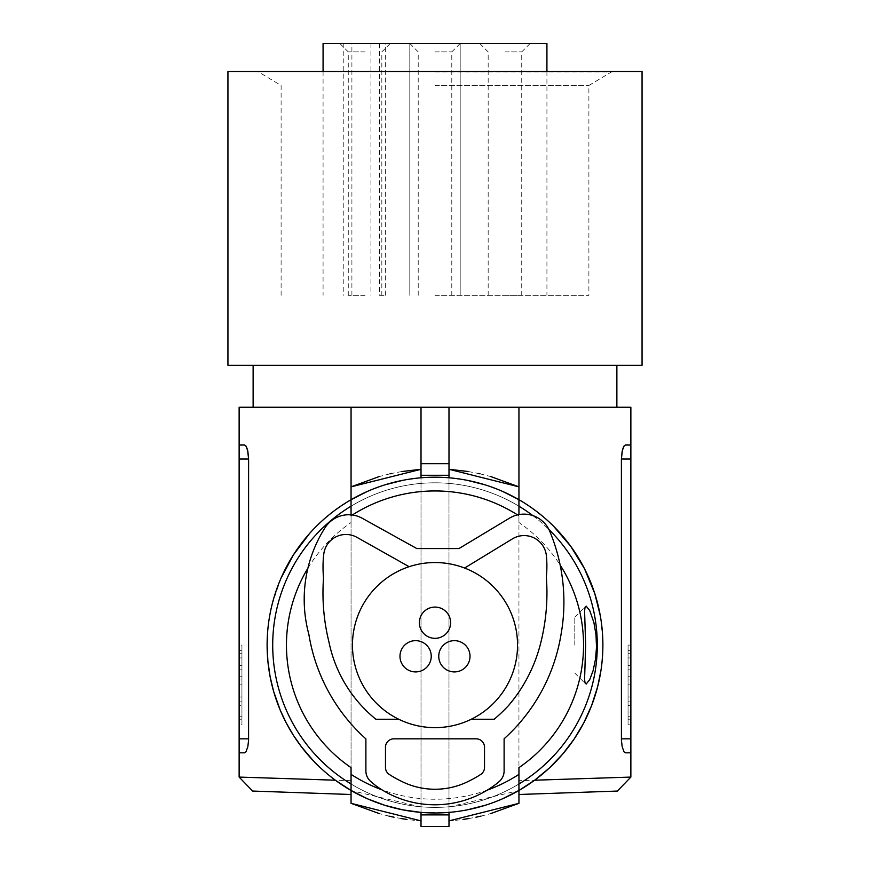 <?xml version="1.0" encoding="UTF-8"?>
<svg xmlns="http://www.w3.org/2000/svg" width="870" height="870" viewBox="0 0 870 870"><rect width="100%" height="100%" fill="white"/><g stroke="black" fill="none" stroke-linecap="round" stroke-linejoin="round"><path stroke-width="0.65" stroke-dasharray="4.35 3.26" d="M323.074 43.5L546.925 43.5M435 295.332L588.892 295.332L435 295.332M468.125 471.518L478.206 473.432M480.033 473.835L490.876 476.597M487.385 790.058A154.142 154.142 0 0 1 382.006 789.84M239.13 690.91L239.13 665.626L239.13 716.195L239.13 711.997L239.13 716.195L241.936 716.195L241.936 701.84L241.936 705.613L239.13 705.613L239.13 711.997L239.13 653.729L239.13 690.91M241.936 711.997L241.936 653.729L241.936 716.195L241.936 711.997L241.936 716.195L239.13 716.195L241.936 716.195L239.13 716.195L239.13 701.84L239.13 705.613L241.936 705.613L241.936 711.997L239.13 711.997M415.61 640.657A15.627 15.627 0 0 0 399.982 656.284A15.627 15.627 0 0 0 415.61 671.912A15.627 15.627 0 0 0 431.237 656.284A15.627 15.627 0 0 0 415.61 640.657M435 607.075A15.627 15.627 0 0 0 419.373 622.702A15.627 15.627 0 0 0 435 638.33A15.627 15.627 0 0 0 450.627 622.702A15.627 15.627 0 0 0 435 607.075M454.39 640.657A15.627 15.627 0 0 0 438.763 656.284A15.627 15.627 0 0 0 454.39 671.912A15.627 15.627 0 0 0 470.017 656.284A15.627 15.627 0 0 0 454.39 640.657M435 51.895L451.791 51.895L435 51.895M402.701 480.338L421.004 477.793L421.015 407.258L351.056 407.258L351.056 506.199A162.288 162.288 0 0 1 435 482.806A162.288 162.288 0 0 0 272.712 645.094A162.288 162.288 0 0 0 518.944 783.99L518.944 794.495L518.944 780.705L630.87 777.084M401.875 471.518L391.794 473.432M389.967 473.835L379.124 476.597M467.299 480.338L448.996 477.793L448.985 407.258L448.985 820.889L448.985 812.395L421.015 812.395L421.015 820.889L421.015 407.258L518.944 407.258L518.944 499.695A167.888 167.888 0 0 0 351.056 499.695L332.764 511.93L324.39 518.792L309.633 533.43M239.13 407.258L351.056 407.258L351.056 794.495L252.637 791.058M504.948 51.895L521.739 51.895L504.948 51.895M504.948 295.332L521.739 295.332L504.948 295.332M244.655 445.027L239.13 445.027L244.655 445.027L239.13 445.027L239.13 738.826L248.602 738.826L248.602 459.012L239.13 459.012M239.13 738.826L239.13 752.822L244.655 752.822L239.13 752.822L244.655 752.822L246.014 751.789L247.83 746.699L248.602 738.826M365.052 295.332L348.261 295.332L365.052 295.332M365.052 51.895L348.261 51.895L365.052 51.895M365.052 43.5L339.865 43.5L365.052 43.5M504.948 43.5L530.135 43.5L504.948 43.5M343.226 43.5L343.226 295.332M370.924 43.5L370.924 295.332M379.603 295.332L385.334 295.332L379.603 295.332L379.603 43.5M435 85.467L588.892 85.467L435 85.467M435 71.971L612.273 71.971L435 71.971M435 71.481L612.273 71.481L435 71.481M642.06 71.481L227.94 71.481M642.06 365.28L227.94 365.28M253.126 365.28L616.873 365.28L253.126 365.28M616.873 407.258L253.126 407.258L616.873 407.258M518.944 780.705L518.944 407.258L630.87 407.258M502.49 491.365L485.21 484.884M239.13 719.229L239.13 724.84L241.936 724.84L241.936 719.229L241.936 724.84L239.13 724.84L239.13 650.695L239.13 719.229L241.936 719.229L241.936 650.695L241.936 719.229L239.13 719.229M239.13 650.695L239.13 645.094L241.936 645.094L241.936 650.695L241.936 645.094L239.13 645.094L239.13 650.695L241.936 650.695L239.13 650.695M241.936 665.626L239.13 665.626M239.13 653.729L241.936 653.729L239.13 653.729M307.882 568.24A148.542 148.542 0 0 1 351.056 522.533L351.056 515.812A154.142 154.142 0 0 1 352.328 514.996M517.509 514.888A154.142 154.142 0 0 1 518.944 515.812L518.944 522.533A148.542 148.542 0 0 1 560.171 565.098M546.327 577.082A204.113 204.113 0 0 1 543.837 628.357A204.113 204.113 0 0 0 546.327 577.082A204.113 204.113 0 0 1 540.999 641.81A204.113 204.113 0 0 0 543.837 628.357A204.113 204.113 0 0 1 540.999 641.81A153.196 153.196 0 0 1 508.526 705.581A153.196 153.196 0 0 0 540.999 641.81A153.196 153.196 0 0 1 508.526 705.581A170.096 170.096 0 0 1 494.193 719.24L471.268 719.24L494.193 719.24A170.096 170.096 0 0 0 508.526 705.581A170.096 170.096 0 0 1 494.193 719.24L471.268 719.24A82.541 82.541 0 0 1 352.459 645.094A82.541 82.541 0 0 1 435 562.542A82.541 82.541 0 0 1 517.541 645.094A82.541 82.541 0 0 1 398.732 719.24L375.883 719.24A133.969 133.969 0 0 1 328.914 641.832A133.969 133.969 0 0 0 375.883 719.24A133.969 133.969 0 0 1 328.914 641.832A204.113 204.113 0 0 1 326.065 628.368A204.113 204.113 0 0 0 328.914 641.832A204.113 204.113 0 0 1 323.531 577.843A204.113 204.113 0 0 0 326.065 628.368A204.113 204.113 0 0 1 323.531 577.843A114.198 114.198 0 0 1 323.738 554.364A22.381 22.381 0 0 1 356.961 537.356L409.128 566.707A82.541 82.541 0 0 1 464.58 568.034L512.452 538.856A22.381 22.381 0 0 1 539.933 542.14A22.381 22.381 0 0 0 512.452 538.856A22.381 22.381 0 0 1 546.382 555.778A22.381 22.381 0 0 0 539.933 542.14A22.381 22.381 0 0 1 546.382 555.778A106.096 106.096 0 0 1 546.327 577.082A106.096 106.096 0 0 0 546.382 555.778M518.944 515.812L518.944 522.533M351.056 522.533L351.056 515.812M351.056 767.644L351.056 774.376M518.944 783.99A162.288 162.288 0 0 1 351.056 783.99L351.056 790.482A167.888 167.888 0 0 0 518.944 790.482M518.944 506.199A162.288 162.288 0 0 0 435 482.806A162.288 162.288 0 0 1 518.944 506.199L518.944 499.695L528.351 505.557L545.631 518.814M518.944 774.376L518.944 767.644M532.788 515.573A162.288 162.288 0 0 1 548.937 529.515A162.288 162.288 0 0 0 532.788 515.573M574.798 645.094L574.798 617.113L574.798 645.094M313.678 761.13L327.685 774.202L335.341 780.205M502.458 798.834L493.975 802.281M493.91 802.303L485.232 805.283M467.277 809.85L458.207 811.362M458.164 811.373L449.007 812.395M602.888 645.094L602.616 654.555M602.018 662.179L600.942 670.542M421.015 477.793L448.985 477.793M367.51 491.365L384.79 484.884M518.944 794.495L617.363 791.058M625.345 445.027L630.87 445.027L625.345 445.027L630.87 445.027L630.87 459.012L621.397 459.012L621.397 738.826L630.87 738.826L630.87 459.012M630.87 738.826L630.87 752.822L625.345 752.822L630.87 752.822L625.345 752.822L623.986 751.789L622.17 746.699L621.397 738.826M545.642 518.824L553.44 526.111M600.267 615.558L601.192 621.311M602.366 631.903L602.638 635.926M630.87 650.695L630.87 724.84L630.87 645.094L630.87 650.695L628.064 650.695L628.064 724.84L628.064 645.094L628.064 650.695L630.87 650.695M630.87 645.094L628.064 645.094L630.87 645.094M628.064 711.997L628.064 657.938L628.064 716.195L628.064 705.613L630.87 705.613L630.87 701.84L630.87 711.997L630.87 705.613L628.064 705.613L628.064 716.195L628.064 711.997L630.87 711.997L630.87 653.729L628.064 653.729L628.064 657.938L628.064 653.729L630.87 653.729L630.87 716.195L630.87 711.997L630.87 716.195L628.064 716.195L630.87 716.195L628.064 716.195L630.87 716.195L630.87 711.997L628.064 711.997L630.87 711.997M628.064 665.626L630.87 665.626M630.87 679.992L630.87 690.91L630.87 679.992L628.064 679.992L630.87 679.992M630.87 724.84L628.064 724.84L630.87 724.84M518.944 803.325L518.944 407.258M448.985 806.936L518.944 790.569M448.985 820.889L455.478 820.345M455.597 820.334L462.971 819.442M468.506 818.605L475.933 817.224M481.056 816.114L490.201 813.765M448.985 407.258L448.985 817.234M435 812.971L421.015 812.536L421.015 826.5L448.985 826.5M435.033 812.971L448.985 812.536M421.015 407.258L421.015 812.536M351.056 794.495L351.056 790.482M351.056 407.258L351.056 803.325M421.015 820.889L414.522 820.345M414.403 820.334L407.029 819.442M401.494 818.605L394.066 817.224M388.944 816.114L379.798 813.765M421.015 806.936L351.056 790.569M351.056 780.705L239.13 777.084M281.01 578.202L272.136 604.324L268.808 621.311L267.481 633.915M471.268 719.24A82.541 82.541 0 0 1 435 727.635A82.541 82.541 0 0 0 471.268 719.24A82.541 82.541 0 0 1 398.732 719.24A82.541 82.541 0 0 0 435 727.635A82.541 82.541 0 0 1 398.732 719.24M409.128 566.707A82.541 82.541 0 0 1 435 562.542A82.541 82.541 0 0 0 409.128 566.707L356.961 537.356A22.381 22.381 0 0 0 323.738 554.364A114.198 114.198 0 0 0 323.531 577.843A114.198 114.198 0 0 1 323.738 554.364A22.381 22.381 0 0 1 356.961 537.356L409.128 566.707A82.541 82.541 0 0 1 464.58 568.034A82.541 82.541 0 0 0 435 562.542A82.541 82.541 0 0 1 464.58 568.034M484.525 747.221L484.525 767.405A8.395 8.395 0 0 1 480.719 774.441A8.395 8.395 0 0 0 484.525 767.405L484.525 747.221A8.395 8.395 0 0 0 476.129 738.826L393.871 738.826L476.129 738.826A8.395 8.395 0 0 1 484.525 747.221L484.525 767.405M476.129 738.826L393.871 738.826A8.395 8.395 0 0 0 385.475 747.221L385.475 767.405A8.395 8.395 0 0 0 389.281 774.441A103.65 103.65 0 0 0 400.428 780.771A74.689 74.689 0 0 0 469.572 780.771A103.65 103.65 0 0 0 480.719 774.441A103.65 103.65 0 0 1 469.572 780.771A74.689 74.689 0 0 1 400.428 780.771A74.689 74.689 0 0 0 469.572 780.771M362.235 518.27A27.981 27.981 0 0 0 325.043 527.72A133.61 133.61 0 0 0 308.861 634.361A179.079 179.079 0 0 0 365.889 738.88L365.889 770.907A13.985 13.985 0 0 0 371.62 782.206A117.515 117.515 0 0 0 376.318 786.078A101.007 101.007 0 0 0 496.465 783.826A117.515 117.515 0 0 0 498.379 782.206A13.985 13.985 0 0 0 504.111 770.907L504.111 738.782A179.079 179.079 0 0 0 561.052 634.339A183.646 183.646 0 0 0 549.775 531.352A27.981 27.981 0 0 0 509.526 518.139L458.979 548.557L416.806 548.557L362.235 518.27A27.981 27.981 0 0 0 325.043 527.72A133.61 133.61 0 0 0 308.861 634.361A179.079 179.079 0 0 0 365.889 738.88L365.889 770.907A13.985 13.985 0 0 0 371.62 782.206A117.515 117.515 0 0 0 376.318 786.078A101.007 101.007 0 0 0 496.465 783.826A117.515 117.515 0 0 0 498.379 782.206A13.985 13.985 0 0 0 504.111 770.907L504.111 738.782A179.079 179.079 0 0 0 561.052 634.339A183.646 183.646 0 0 0 549.775 531.352A27.981 27.981 0 0 0 509.526 518.139L458.979 548.557L416.806 548.557L362.235 518.27A27.981 27.981 0 0 0 325.043 527.72A133.61 133.61 0 0 0 308.861 634.361A179.079 179.079 0 0 0 365.889 738.88M385.475 747.221L385.475 767.405L385.475 747.221A8.395 8.395 0 0 1 393.871 738.826M389.281 774.441A103.65 103.65 0 0 0 400.428 780.771A103.65 103.65 0 0 1 389.281 774.441A8.395 8.395 0 0 1 385.475 767.405M504.111 738.782A179.079 179.079 0 0 0 561.052 634.339A183.646 183.646 0 0 0 549.775 531.352A27.981 27.981 0 0 0 509.526 518.139M371.62 782.206A117.515 117.515 0 0 0 376.318 786.078A101.007 101.007 0 0 0 496.465 783.826A117.515 117.515 0 0 0 498.379 782.206A13.985 13.985 0 0 0 504.111 770.907M351.904 295.332L351.904 43.5M241.936 676.207L239.13 676.207L241.936 676.207M241.936 669.835L239.13 669.835M239.13 679.992L241.936 679.992L239.13 679.992M239.13 701.84L241.936 701.84L239.13 701.84M241.936 657.938L239.13 657.938L241.936 657.938M628.064 719.229L630.87 719.229L628.064 719.229M628.064 676.207L630.87 676.207L628.064 676.207M628.064 669.835L630.87 669.835M630.87 701.84L628.064 701.84L630.87 701.84M628.064 657.938L630.87 657.938L628.064 657.938M460.186 295.332L460.186 43.5L460.186 295.332M241.936 684.842L239.13 684.842M460.186 43.5L451.791 51.895L451.791 295.332M530.135 43.5L521.739 51.895L521.739 295.332M390.228 43.5L381.832 51.895L381.832 295.332M323.074 71.481L323.074 295.332M612.273 71.481L588.892 85.467L588.892 295.332M574.798 673.075L585.521 683.798M628.064 684.842L630.87 684.842M409.813 295.332L409.813 43.5L409.813 295.332M241.936 696.979L239.13 696.979M339.865 43.5L348.261 51.895L348.261 295.332M479.772 43.5L488.168 51.895L488.168 295.332M281.108 295.332L281.108 85.467L257.727 71.481M628.064 696.979L630.87 696.979M241.936 716.195L239.13 716.195M628.064 716.195L630.87 716.195M574.798 617.113L585.521 606.39M418.209 295.332L418.209 51.895L409.813 43.5M385.334 295.332L385.334 43.5M546.925 71.481L546.925 295.332"/><path stroke-width="1.3" d="M490.876 476.597L518.944 486.852L448.985 469.289L468.125 471.518M478.206 473.432L480.033 473.835M600.942 670.542L597.657 686.658L591.643 705.483L583.726 722.97L574.059 739.163L562.672 754.105L549.514 767.862L534.658 780.205L518.944 790.482A167.888 167.888 0 0 1 351.056 790.482L367.51 798.812L384.79 805.294L402.701 809.839L421.015 812.395L421.015 826.5L448.985 826.5L449.007 812.395M602.638 635.926L602.888 645.094A167.888 167.888 0 0 1 518.944 790.482L518.944 774.376A154.142 154.142 0 0 1 487.385 790.058M382.006 789.84A154.142 154.142 0 0 1 351.056 774.376L351.056 790.482A167.888 167.888 0 0 1 267.112 645.094L267.884 661.124L270.113 676.686L273.658 691.509L280.162 709.996L286.274 722.97L293.375 735.248L301.455 746.83L313.678 761.13M239.13 752.822L239.13 459.012L248.602 459.012L248.581 740.218L247.83 746.699L246.014 751.789L244.655 752.822L239.13 752.822L239.13 777.084L335.341 780.205L351.056 790.482L351.056 803.325L421.015 820.889M435 562.542A82.541 82.541 0 0 1 517.541 645.094A82.541 82.541 0 0 1 435 727.635A82.541 82.541 0 0 1 352.459 645.094A82.541 82.541 0 0 1 435 562.542M379.124 476.597L351.056 486.852L351.056 407.258L421.015 407.258L421.015 463.677L448.985 463.677L421.015 463.677L421.015 477.793M401.875 471.518L421.015 469.289L351.056 486.852L351.056 499.695A167.888 167.888 0 0 1 518.944 499.695L518.944 407.258L421.015 407.258M391.794 473.432L389.967 473.835M351.056 407.258L239.13 407.258L239.13 459.012M244.655 445.027L246.351 446.625L247.58 450.04L248.602 459.012L247.83 451.138L246.014 446.06L244.655 445.027L239.13 445.027M239.13 777.084L252.637 791.058L351.056 794.495M546.925 71.481L546.925 43.5L323.074 43.5L323.074 71.481M288.59 71.481L642.06 71.481L642.06 365.28L227.94 365.28L227.94 71.481L288.59 71.481M616.873 365.28L616.873 407.258M253.126 365.28L253.126 407.258M625.345 445.027L623.649 446.625L622.42 450.04L621.397 459.012L622.17 451.138L623.986 446.06L625.345 445.027L630.87 445.027L630.87 407.258L518.944 407.258M518.944 506.199A162.288 162.288 0 0 1 532.788 515.573A162.288 162.288 0 0 0 518.944 506.199L518.944 514.594L518.944 499.695L502.49 491.365M485.21 484.884L467.299 480.338M448.996 477.793L448.985 407.258M267.481 633.915L267.112 645.094A167.888 167.888 0 0 1 351.056 499.695L351.056 515.812M352.328 514.996A154.142 154.142 0 0 1 517.509 514.888M560.171 565.098A148.542 148.542 0 0 1 518.944 767.644L518.944 783.99A162.288 162.288 0 0 0 548.937 529.515A162.288 162.288 0 0 1 518.944 783.99M351.056 514.855L351.056 506.199A162.288 162.288 0 0 0 351.056 783.99L351.056 767.644A148.542 148.542 0 0 1 307.882 568.24M585.651 645.094L584.586 679.198L585.042 682.917L586.184 684.037L589.708 679.698L593.101 670.661L595.548 659.058L596.505 647.16L596.015 634.959L593.895 622.529L589.708 610.479L586.184 606.14L585.042 607.26L584.586 610.979L585.651 645.094M602.888 645.094A167.888 167.888 0 0 0 518.944 499.695L518.944 499.706M490.201 813.765L518.944 803.325L518.944 790.482L502.458 798.834M485.232 805.283L467.277 809.85M602.616 654.555L602.018 662.179M448.985 475.281L421.015 475.281M351.056 499.695L367.51 491.365M384.79 484.884L402.701 480.338M630.87 445.027L630.87 777.084L534.658 780.205M630.87 777.084L617.363 791.058L518.944 794.495M630.87 459.012L621.397 459.012L621.419 740.218L622.17 746.699L623.986 751.789L625.345 752.822L630.87 752.822M553.44 526.111L570.611 546.121L584.466 568.621L594.786 593.579L600.267 615.558M601.192 621.311L602.366 631.903M462.971 819.442L468.506 818.605M475.933 817.224L481.056 816.114M518.944 803.325L448.985 820.889M448.985 817.234L448.985 826.5M448.985 814.907L421.015 814.907M407.029 819.442L401.494 818.605M394.066 817.224L388.944 816.114M379.798 813.765L351.056 803.325M309.633 533.43L293.462 554.799L281.01 578.202M398.732 719.24L375.883 719.24A133.969 133.969 0 0 1 328.914 641.832A204.113 204.113 0 0 1 323.531 577.843A114.198 114.198 0 0 1 323.738 554.364A22.381 22.381 0 0 1 356.961 537.356L409.128 566.707M471.268 719.24L494.193 719.24A170.096 170.096 0 0 0 508.526 705.581A153.196 153.196 0 0 0 540.999 641.81A204.113 204.113 0 0 0 546.327 577.082A106.096 106.096 0 0 0 546.382 555.778A22.381 22.381 0 0 0 512.452 538.856L464.58 568.034M480.719 774.441A8.395 8.395 0 0 0 484.525 767.405A8.395 8.395 0 0 1 480.719 774.441A103.65 103.65 0 0 1 469.572 780.771A103.65 103.65 0 0 0 480.719 774.441M484.525 767.405L484.525 747.221A8.395 8.395 0 0 0 476.129 738.826L393.871 738.826A8.395 8.395 0 0 0 385.475 747.221A8.395 8.395 0 0 1 393.871 738.826M385.475 747.221L385.475 767.405A8.395 8.395 0 0 0 389.281 774.441A103.65 103.65 0 0 0 400.428 780.771A74.689 74.689 0 0 0 469.572 780.771M365.889 738.88L365.889 770.907A13.985 13.985 0 0 0 371.62 782.206A117.515 117.515 0 0 0 376.318 786.078A101.007 101.007 0 0 0 496.465 783.826A117.515 117.515 0 0 0 498.379 782.206A13.985 13.985 0 0 0 504.111 770.907L504.111 738.782A179.079 179.079 0 0 0 561.052 634.339A183.646 183.646 0 0 0 549.775 531.352A27.981 27.981 0 0 0 509.526 518.139L458.979 548.557L416.806 548.557L362.235 518.27A27.981 27.981 0 0 0 325.043 527.72A133.61 133.61 0 0 0 308.861 634.361A179.079 179.079 0 0 0 365.889 738.88L365.889 770.907A13.985 13.985 0 0 0 371.62 782.206M484.525 747.221A8.395 8.395 0 0 0 476.129 738.826M385.475 767.405A8.395 8.395 0 0 0 389.281 774.441M546.327 577.082A106.096 106.096 0 0 0 546.382 555.778M504.111 770.907L504.111 738.782M509.526 518.139L458.979 548.557L416.806 548.557L362.235 518.27M454.39 640.657A15.627 15.627 0 0 0 438.763 656.284A15.627 15.627 0 0 0 454.39 671.912A15.627 15.627 0 0 0 470.017 656.284A15.627 15.627 0 0 0 454.39 640.657M415.61 640.657A15.627 15.627 0 0 0 399.982 656.284A15.627 15.627 0 0 0 415.61 671.912A15.627 15.627 0 0 0 431.237 656.284A15.627 15.627 0 0 0 415.61 640.657M435 607.075A15.627 15.627 0 0 0 419.373 622.702A15.627 15.627 0 0 0 435 638.33A15.627 15.627 0 0 0 450.627 622.702A15.627 15.627 0 0 0 435 607.075M248.602 738.826L239.13 738.826M630.87 738.826L621.397 738.826"/></g></svg>
